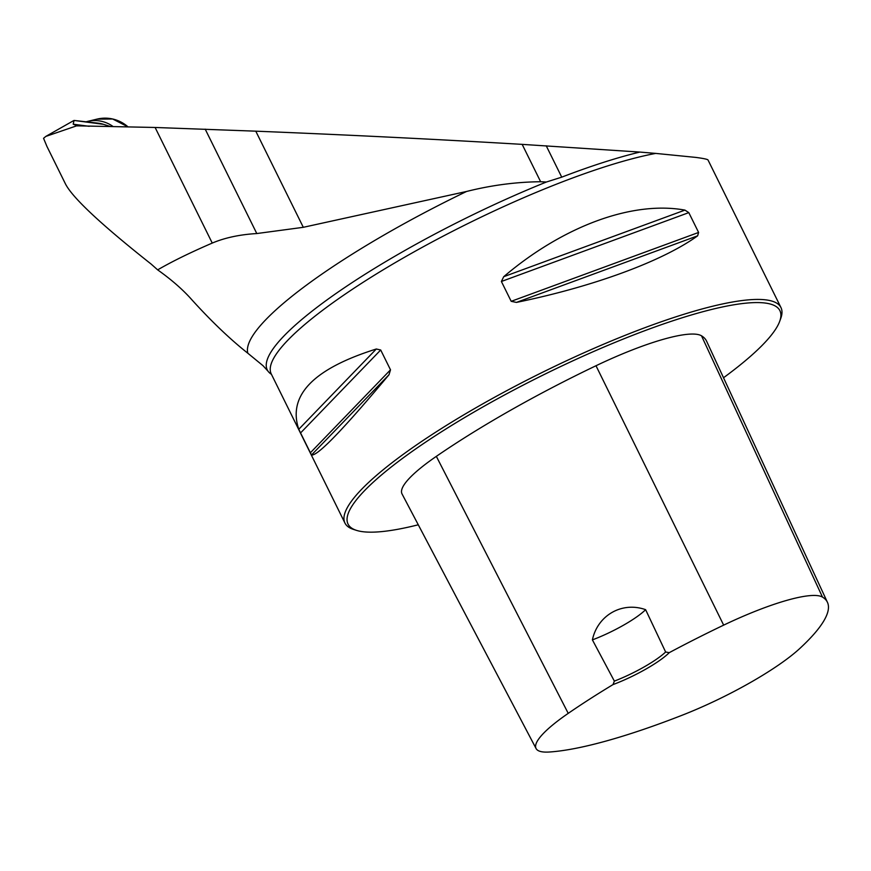 <?xml version="1.0" encoding="UTF-8"?>
<svg xmlns="http://www.w3.org/2000/svg" width="871" height="871" viewBox="0 0 871 871"><rect width="100%" height="100%" fill="white"/><g stroke="black" fill="none" stroke-linecap="round" stroke-linejoin="round"><path stroke-width="1.31" d="M103.486 124.324L74.046 120.438L98.521 123.214A32.423 30.518 97.5 0 1 103.486 124.324L110.454 126.545M46.871 146.274L43.55 138.304L45.847 136.399L76.648 125.838L155.114 127.471L212.252 243.074C190.15 252.623 171.946 261.55 157.662 269.868L151.216 264.142C101.33 224.674 72.772 197.989 65.543 184.086L46.86 146.284M74.046 120.438L73.197 124.205L77.497 125.957M723.518 377.753A240.864 47.197 153.7 0 0 779.719 321.257L780.797 318.296A243.172 47.655 153.7 0 0 780.971 307.594A243.172 47.655 153.7 0 0 766.284 299.929A243.172 47.655 153.7 0 0 511.157 388.324A243.172 47.655 153.7 0 0 344.96 523.079L271.24 373.909A243.172 47.655 -26.3 0 1 403.567 257.816A243.172 47.655 -26.3 0 1 655.732 153.405L639.891 152.077A244.337 47.872 153.7 0 0 561.73 177.161L546.389 182.017A244.969 48.003 153.7 0 0 268.094 371.275A244.969 48.003 153.7 0 0 271.425 374.29M268.094 371.275L263.042 365.722L247.832 353.234C230.292 339.374 211.784 321.715 192.295 300.266C183.269 289.978 171.729 279.852 157.662 269.868M546.389 182.017L540.641 181.734C516.078 181.974 491.375 185.229 466.529 191.478L303.304 227.309L256.793 233.548C239.743 234.56 224.892 237.739 212.252 243.074M655.732 153.405L695.842 157.411C703.583 158.435 707.644 159.306 708.025 160.003L780.971 307.594M344.96 523.079A243.172 47.655 153.7 0 0 353.582 529.437L356.577 530.395A240.864 47.197 153.7 0 0 418.276 524.788M684.933 210.107L688.798 212.622L698.607 232.448L697.638 235.823C662.472 261.246 593.271 286.679 516.427 302.411L511.19 301.322L501.391 281.485L503.721 276.695C563.287 226.014 632.488 200.58 684.933 210.107L503.721 276.695M376.316 349.01L380.692 349.99L390.502 369.827L389.021 374.726C343.305 429.447 317.458 456.197 311.48 455.01L298.775 429.294C287.474 395.532 313.32 368.771 376.316 349.01L298.775 429.294M669.266 652.651L665.629 652.009L645.618 609.678C621.818 601.208 597.582 615.47 592.4 639.88L614.36 681.111L613.021 684.584A48.634 9.527 153.7 0 0 669.266 652.651A271.131 53.131 -26.3 0 1 723.659 625.138A109.006 21.361 -26.3 0 1 822.485 597.092A271.131 53.131 -26.3 0 1 827.45 602.34A271.131 53.131 -26.3 0 1 799.807 648.47A109.006 21.361 -26.3 0 1 682.331 715.156A271.131 53.131 -26.3 0 1 549.568 752A109.006 21.361 -26.3 0 1 536.09 748.559A109.006 21.361 -26.3 0 1 568.23 713.36A271.131 53.131 -26.3 0 1 613.021 684.584M827.45 602.34L706.599 341.192A278.502 54.568 153.7 0 0 701.503 335.803A116.376 22.809 153.7 0 0 595.993 365.744A278.502 54.568 153.7 0 0 436.338 456.36A116.376 22.809 153.7 0 0 402.032 493.933L536.09 748.559M779.719 321.257A240.864 47.197 153.7 0 0 765.348 303.064A240.864 47.197 153.7 0 0 491.756 401.967A240.864 47.197 153.7 0 0 356.577 530.395M645.618 609.678A46.315 9.08 -26.3 0 1 592.4 639.88M665.629 652.009A46.315 9.08 -26.3 0 1 614.36 681.111M639.891 152.077L522.165 144.368C435.5 139.229 346.702 134.831 255.78 131.173L155.114 127.471M96.91 119.153L112.664 119L127.993 126.85A38.596 36.332 -82.5 0 0 96.975 119.131L87.448 121.439A34.84 32.793 97.5 0 1 113.165 126.589M86.643 121.646A34.84 32.793 97.5 0 1 87.448 121.439M73.197 124.205L89.136 126.306M247.832 353.234A255.17 49.995 -26.3 0 1 466.529 191.478M595.993 365.744L723.659 625.138M436.338 456.36L568.23 713.36M701.503 335.803L822.485 597.092M516.427 302.411L697.638 235.823M511.19 301.322L698.607 232.448M501.391 281.485L688.798 212.622M300.495 433.018L380.692 349.99M310.294 452.855L390.502 369.827M311.48 455.01L389.021 374.726M546.237 145.795L561.73 177.161M522.165 144.368L540.641 181.734M255.78 131.173L303.304 227.309M205.197 129.148L256.793 233.548M73.502 120.699L46.011 136.301"/></g></svg>
